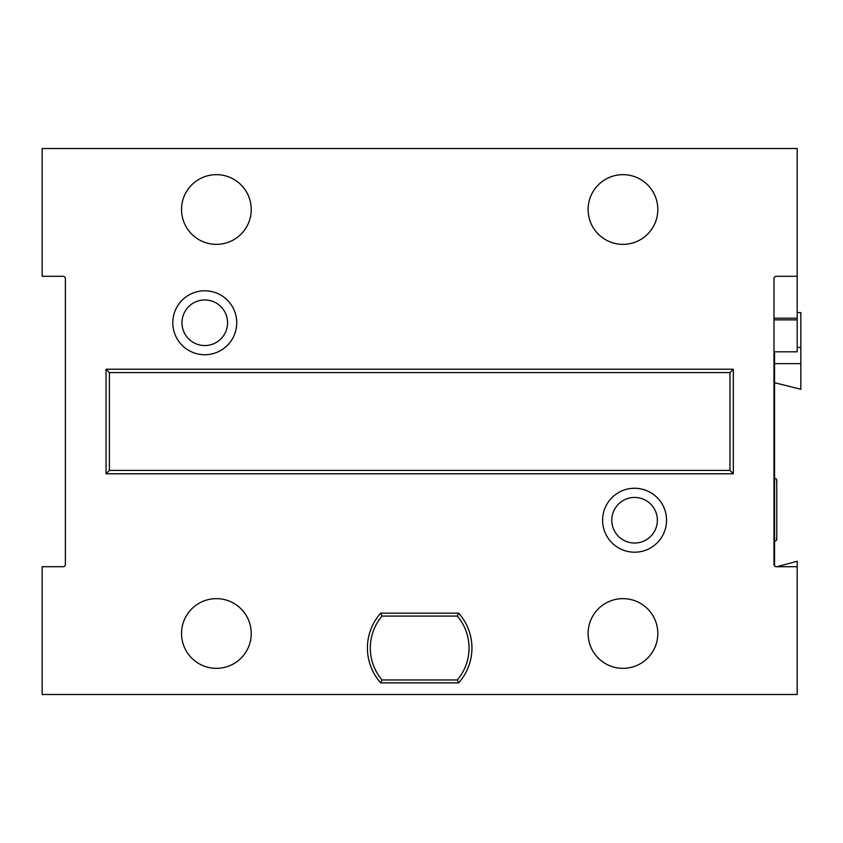 <?xml version="1.0" encoding="UTF-8"?>
<svg xmlns="http://www.w3.org/2000/svg" width="843" height="843" viewBox="0 0 843 843"><rect width="100%" height="100%" fill="white"/><g stroke="black" fill="none" stroke-linecap="round" stroke-linejoin="round"><path stroke-width="1.26" d="M251.246 633.493A34.848 34.848 0 0 1 216.398 668.341A34.848 34.848 0 0 1 181.54 633.493A34.848 34.848 0 0 1 216.398 598.646A34.848 34.848 0 0 1 251.246 633.493M773.969 278.622L773.969 564.378A2.318 2.318 0 0 0 776.298 566.707L797.204 566.707L797.204 694.484L42.15 694.484L42.15 566.707L63.056 566.707A2.318 2.318 0 0 0 65.385 564.378L65.385 278.622A2.318 2.318 0 0 0 63.056 276.293L42.15 276.293L42.15 148.516L797.204 148.516L797.204 276.293L776.298 276.293A2.318 2.318 0 0 0 773.969 278.622M666.55 520.236A31.971 31.971 0 0 1 634.579 552.207A31.971 31.971 0 0 1 602.608 520.236A31.971 31.971 0 0 1 634.579 488.266A31.971 31.971 0 0 1 666.55 520.236M236.746 322.764A31.971 31.971 0 0 1 204.775 354.734A31.971 31.971 0 0 1 172.804 322.764A31.971 31.971 0 0 1 204.775 290.793A31.971 31.971 0 0 1 236.746 322.764M774.559 565.916L774.559 524.82L773.969 524.82M774.559 524.82L774.559 523.145L773.969 523.145M776.898 566.707L797.204 561.259L797.204 566.707M774.559 523.145L774.559 351.805L797.204 351.805L797.204 276.293M774.559 382.722L800.85 389.266L800.85 347.442L797.204 347.442M797.204 312.595L800.85 312.595L800.85 347.442M774.559 363.628L800.85 363.628M773.969 319.855L797.204 319.855M773.969 318.18L797.204 318.18M776.424 481.079A1.454 1.454 0 0 0 774.559 478.908A1.454 1.454 0 0 1 776.761 480.152A1.454 1.454 0 0 0 774.559 478.908A1.454 1.454 0 0 1 776.424 481.079A1.454 1.454 0 0 0 776.761 480.152A1.454 1.454 0 0 1 776.424 481.079M776.761 480.152L776.761 539.415A1.454 1.454 0 0 0 776.424 538.487A1.454 1.454 0 0 1 774.559 540.658A1.454 1.454 0 0 0 776.761 539.415A1.454 1.454 0 0 1 774.559 540.658M106.039 473.777L733.315 473.777L729.964 470.415L729.964 372.585L109.39 372.585L109.39 470.415L106.039 473.777L106.039 369.223L109.39 372.585M109.39 470.415L729.964 470.415M729.964 372.585L733.315 369.223L106.039 369.223M733.315 473.777L733.315 369.223M251.246 209.507A34.848 34.848 0 0 0 216.398 174.659A34.848 34.848 0 0 0 181.54 209.507A34.848 34.848 0 0 0 216.398 244.354A34.848 34.848 0 0 0 251.246 209.507M657.814 209.507A34.848 34.848 0 0 0 622.966 174.659A34.848 34.848 0 0 0 588.108 209.507A34.848 34.848 0 0 0 622.966 244.354A34.848 34.848 0 0 0 657.814 209.507M657.814 633.493A34.848 34.848 0 0 0 622.966 598.646A34.848 34.848 0 0 0 588.108 633.493A34.848 34.848 0 0 0 622.966 668.341A34.848 34.848 0 0 0 657.814 633.493M657.371 520.236A22.793 22.793 0 0 1 634.579 543.04A22.793 22.793 0 0 1 611.786 520.236A22.793 22.793 0 0 1 634.579 497.444A22.793 22.793 0 0 1 657.371 520.236M227.578 322.764A22.793 22.793 0 0 1 204.775 345.556A22.793 22.793 0 0 1 181.983 322.764A22.793 22.793 0 0 1 204.775 299.96A22.793 22.793 0 0 1 227.578 322.764M458.645 682.862A52.277 52.277 0 0 0 458.645 613.167L380.72 613.167A52.277 52.277 0 0 0 380.72 682.862L458.645 682.862L457.317 679.964A49.368 49.368 0 0 0 457.317 616.075L382.037 616.075A49.368 49.368 0 0 0 382.037 679.964L457.317 679.964M458.645 613.167L457.317 616.075M380.72 613.167L382.037 616.075M380.72 682.862L382.037 679.964"/></g></svg>
